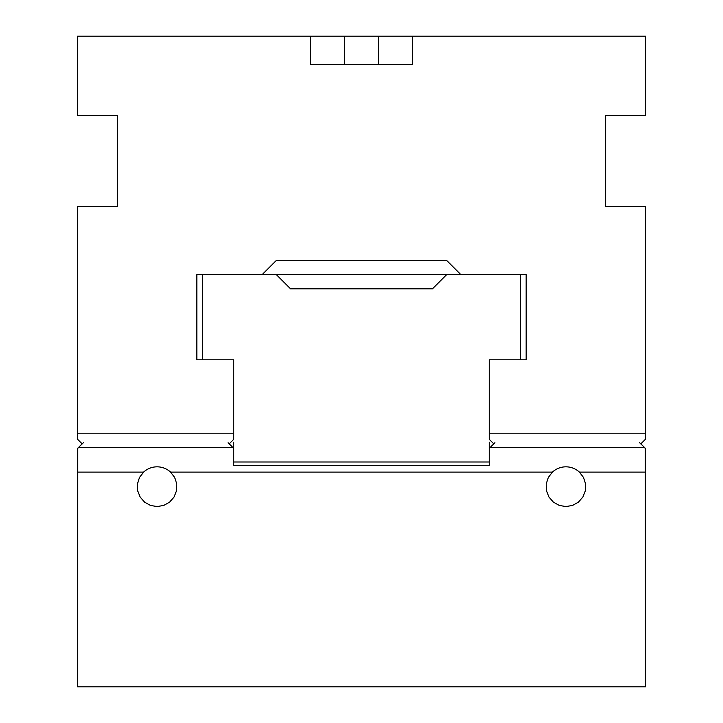 <?xml version="1.0" encoding="UTF-8"?>
<svg xmlns="http://www.w3.org/2000/svg" width="723" height="723" viewBox="0 0 723 723"><rect width="100%" height="100%" fill="white"/><g stroke="black" fill="none" stroke-linecap="round" stroke-linejoin="round"><path stroke-width="1.08" d="M276.331 274.623L290.529 288.82L432.471 288.82L446.669 274.623L196.837 274.623L196.837 359.801L233.746 359.801L233.746 433.185L77.596 433.185L77.596 439.286L82.214 443.904M233.746 433.185L233.746 439.286L229.2 443.832M493.8 443.832L489.254 439.286L489.254 359.801L526.163 359.801L526.163 274.623L446.669 274.623M640.786 443.904L645.404 439.286L645.404 433.185L489.254 433.185M645.404 433.185L645.404 206.489L605.657 206.489L605.657 115.644L645.404 115.644L645.404 36.15L310.402 36.15L310.402 64.537L412.598 64.537L412.598 36.15M310.402 36.15L77.596 36.15L77.596 115.644L117.343 115.644L117.343 206.489L77.596 206.489L77.596 433.185M262.133 274.623L276.331 260.434L446.669 260.434L460.867 274.623M143.597 472.11A19.873 19.873 0 0 1 170.583 472.11L174.695 477.478L176.774 483.922L176.557 490.691L174.098 496.99L169.652 502.096L163.76 505.422L157.09 506.57L150.42 505.422L144.528 502.096L140.09 496.99L137.623 490.691L137.415 483.922L139.485 477.478L143.597 472.11L77.741 472.11L77.596 686.85L77.596 448.377L83.416 442.693M77.741 472.11L77.741 448.377L78.735 447.383L232.752 447.383L233.746 448.377L233.746 442.124M489.254 442.124L489.254 465.404L233.746 465.404L233.746 448.377M639.584 442.693L645.404 448.377L645.404 686.85L645.259 448.377L644.265 447.383L490.248 447.383L494.93 442.693M552.417 472.11A19.873 19.873 0 0 1 579.403 472.11L583.515 477.478L585.585 483.922L585.377 490.691L582.91 496.99L578.472 502.096L572.58 505.422L565.91 506.57L559.24 505.422L553.348 502.096L548.902 496.99L546.443 490.691L546.226 483.922L548.305 477.478L552.417 472.11L170.583 472.11M645.259 686.85L77.741 686.85M645.259 472.11L579.403 472.11M489.254 448.377L490.248 447.383M228.07 442.693L232.752 447.383M233.746 461.997L489.254 461.997M202.512 274.623L202.512 359.801M520.488 359.801L520.488 274.623M82.142 443.832L78.59 447.383M644.41 447.383L640.858 443.832M344.464 64.537L344.464 36.15M378.536 64.537L378.536 36.15"/></g></svg>
